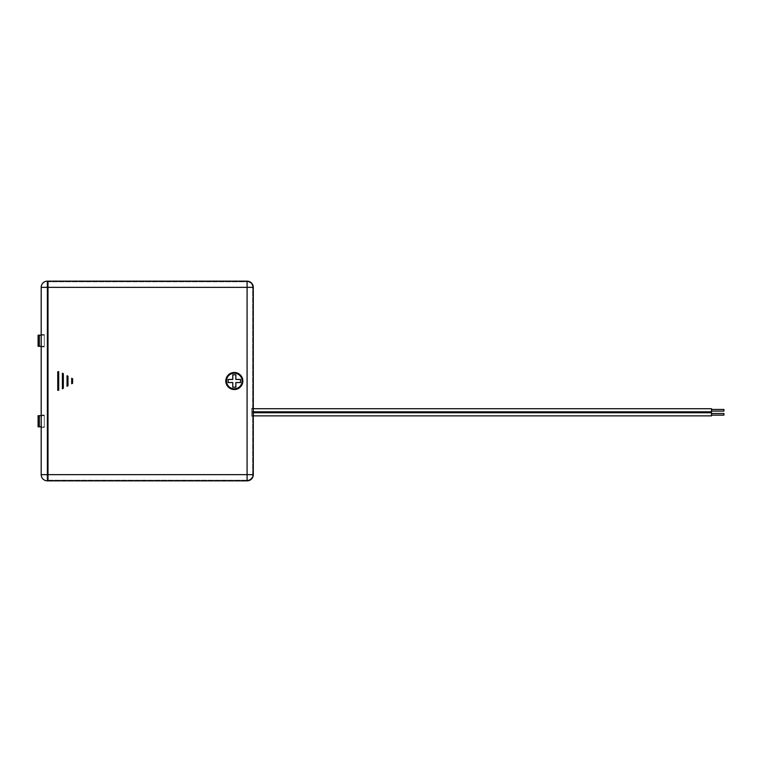 <?xml version="1.0" encoding="UTF-8"?>
<svg xmlns="http://www.w3.org/2000/svg" width="762" height="762" viewBox="0 0 762 762"><rect width="100%" height="100%" fill="white"/><g stroke="black" fill="none" stroke-linecap="round" stroke-linejoin="round"><path stroke-width="0.57" stroke-dasharray="3.81 2.86" d="M234.315 389.515A8.515 8.515 0 0 0 242.83 381A8.515 8.515 0 0 0 234.315 372.485A8.515 8.515 0 0 0 225.8 381A8.515 8.515 0 0 0 234.315 389.515A8.515 8.515 0 0 0 242.83 381A8.515 8.515 0 0 0 234.315 372.485A8.515 8.515 0 0 0 225.8 381A8.515 8.515 0 0 0 234.315 389.515A8.515 8.515 0 0 0 242.83 381A8.515 8.515 0 0 0 234.315 372.485A8.515 8.515 0 0 0 225.8 381A8.515 8.515 0 0 0 234.315 389.515A8.515 8.515 0 0 1 225.8 381A8.515 8.515 0 0 1 234.315 372.485M232.762 379.447L228.124 379.447L228.124 382.553L232.762 382.553L232.762 387.191L235.858 387.191L235.858 382.553L240.506 382.553L240.506 379.447L235.858 379.447L235.858 374.809L232.762 374.809L232.762 379.447M251.736 408.299L251.736 416.271L251.736 408.299L253.279 408.299L253.279 416.271L253.279 408.299M251.736 416.271L253.279 416.271M41.196 335.175L44.291 335.175L44.291 334.556L41.196 334.556L41.196 346.939L44.291 346.939L41.196 346.939M47.387 281.149L47.387 287.341L41.196 287.341A6.191 6.191 0 0 1 47.387 281.149A6.191 6.191 0 0 0 41.196 287.341L41.196 474.659A6.191 6.191 0 0 0 47.387 480.851L247.088 480.851A6.191 6.191 0 0 0 253.279 474.659L253.279 287.341A6.191 6.191 0 0 0 247.088 281.149L47.387 281.149L47.387 480.851L47.387 287.341L247.088 287.341L247.088 474.659L41.196 474.659M41.196 415.681L44.291 415.681L44.291 415.061L41.196 415.061L41.196 427.444L44.291 427.444L44.291 426.825L41.196 426.825M44.291 415.681L44.291 426.825L38.1 426.825L38.1 415.681L44.291 415.681M41.196 415.061L44.291 415.061L44.291 427.444L41.196 427.444M253.279 474.659L253.279 287.341A6.191 6.191 0 0 0 247.088 281.149A6.191 6.191 0 0 1 253.279 287.341L253.279 474.659A6.191 6.191 0 0 1 247.088 480.851A6.191 6.191 0 0 0 253.279 474.659A6.191 6.191 0 0 1 247.088 480.851L247.088 474.659L253.279 474.659M48.006 281.769L48.006 480.231L247.088 480.231A5.572 5.572 0 0 0 252.66 474.659L252.66 287.341A5.572 5.572 0 0 0 247.088 281.769L48.006 281.769L48.006 281.149M48.006 480.851L48.006 480.231M47.387 281.769L247.088 281.769A5.572 5.572 0 0 1 252.66 287.341L252.66 474.659A5.572 5.572 0 0 1 247.088 480.231L47.387 480.231M41.196 346.319L44.291 346.319L44.291 334.556L41.196 334.556M44.291 346.319L44.291 335.175L38.1 335.175L38.1 346.319L44.291 346.319M72.619 383.229L72.619 378.771L71.695 378.266L71.695 383.734L72.619 383.229M67.98 385.762L67.98 376.238L67.046 375.733L67.046 386.267L67.98 385.762M63.332 388.287L63.332 373.713L62.408 373.199L62.408 388.801L63.332 388.287M57.76 371.713L57.76 390.287L58.693 390.287L58.693 371.713L57.76 371.713M711.518 413.49L711.518 415.138L711.518 413.49M723.9 415.138L723.9 413.49M253.279 412.766L251.736 412.766L251.736 415.862L251.736 412.766M253.279 415.862L251.736 415.862M711.518 415.862L711.518 412.766M711.518 409.442L711.518 411.089L711.518 409.442M723.9 411.089L723.9 409.442M253.279 408.718L251.736 408.718L251.736 411.813L251.736 408.718M253.279 411.813L251.736 411.813M711.518 411.813L711.518 408.718M247.088 281.149A6.191 6.191 0 0 1 253.279 287.341L247.088 287.341L247.088 281.149"/><path stroke-width="1.14" d="M234.315 373.199A7.801 7.801 0 0 0 226.514 381A7.801 7.801 0 0 0 234.315 388.801A7.801 7.801 0 0 0 242.116 381A7.801 7.801 0 0 0 234.315 373.199M228.124 379.447L228.124 382.553L232.762 382.553L232.762 387.191L235.858 387.191L235.858 382.553L240.506 382.553L240.506 379.447L235.858 379.447L235.858 374.809L232.762 374.809L232.762 379.447L228.124 379.447M234.315 372.485A8.515 8.515 0 0 0 225.8 381A8.515 8.515 0 0 0 234.315 389.515A8.515 8.515 0 0 0 242.83 381A8.515 8.515 0 0 0 234.315 372.485M48.006 281.149L247.088 281.149A6.191 6.191 0 0 1 253.279 287.341L253.279 474.659A6.191 6.191 0 0 1 247.088 480.851L48.006 480.851L48.006 281.149L47.387 281.149A6.191 6.191 0 0 0 41.196 287.341L41.196 474.659A6.191 6.191 0 0 0 47.387 480.851L47.387 474.659L41.196 474.659M48.006 480.851L47.387 480.851M67.98 385.762L67.98 376.238L67.046 375.733L67.046 386.267L67.98 385.762M63.332 388.287L63.332 373.713L62.408 373.199L62.408 388.801L63.332 388.287M72.619 383.229L72.619 378.771L71.695 378.266L71.695 383.734L72.619 383.229M57.76 371.713L57.76 390.287L58.693 390.287L58.693 371.713L57.76 371.713M47.387 287.341L47.387 281.149A6.191 6.191 0 0 0 41.196 287.341L47.387 287.341L47.387 474.659L247.088 474.659L247.088 287.341L47.387 287.341M48.006 480.231L47.387 480.231M48.006 281.769L47.387 281.769M39.338 415.681L39.338 426.825L38.1 426.825L38.1 415.681L41.196 415.681M39.338 426.825L41.196 426.825M39.338 335.175L39.338 346.319L38.1 346.319L38.1 335.175L41.196 335.175M39.338 346.319L41.196 346.319M711.518 415.138L723.9 415.138L723.9 413.49L711.518 413.49M253.279 412.766L711.518 412.766L711.518 415.862L253.279 415.862M711.518 411.089L723.9 411.089L723.9 409.442L711.518 409.442M253.279 408.718L711.518 408.718L711.518 411.813L253.279 411.813M253.279 287.341A6.191 6.191 0 0 0 247.088 281.149L247.088 287.341L253.279 287.341M247.088 480.851A6.191 6.191 0 0 0 253.279 474.659L247.088 474.659L247.088 480.851"/></g></svg>
